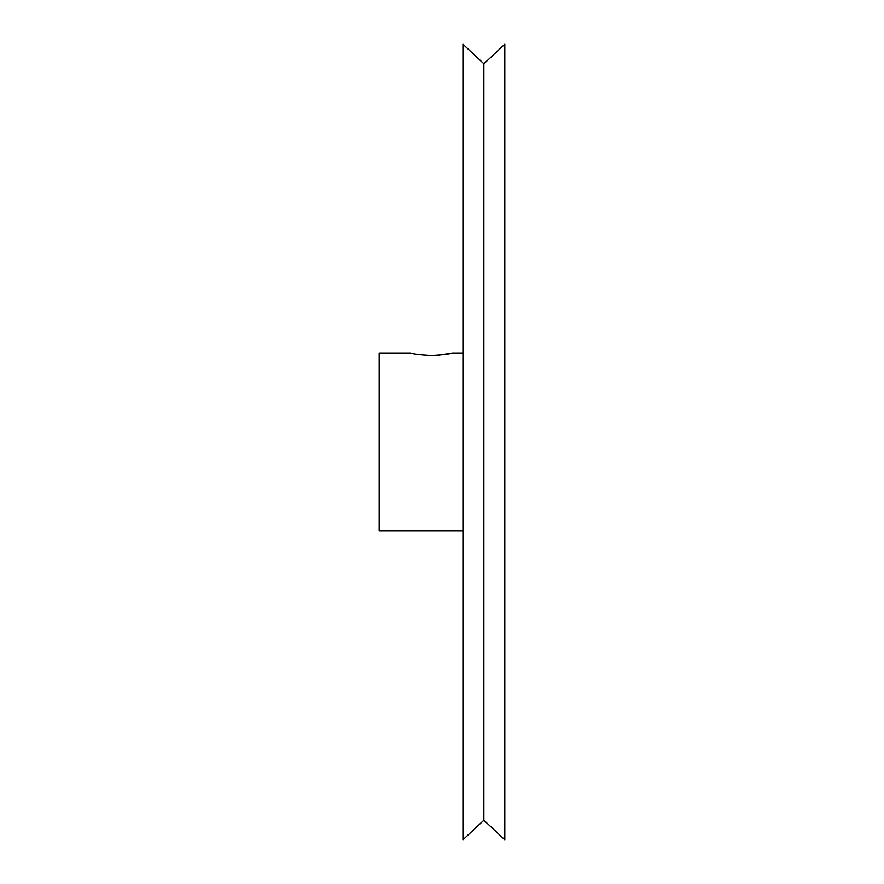 <?xml version="1.0" encoding="UTF-8"?>
<svg xmlns="http://www.w3.org/2000/svg" width="884" height="884" viewBox="0 0 884 884"><rect width="100%" height="100%" fill="white"/><g stroke="black" fill="none" stroke-linecap="round" stroke-linejoin="round"><path stroke-width="1.33" d="M462.94 530.986L379.192 530.986L379.192 353.014L410.596 353.014C413.248 354.053 420.22 354.882 431.536 355.512C442.884 354.882 449.868 354.042 452.464 353.014L437.613 355.302M429.602 355.49L435.9 355.401M483.868 820.241L462.94 839.8L462.94 44.2L483.868 63.759L504.808 44.2L504.808 839.8L483.868 820.241L483.868 63.759M462.94 353.014L452.464 353.014"/></g></svg>
